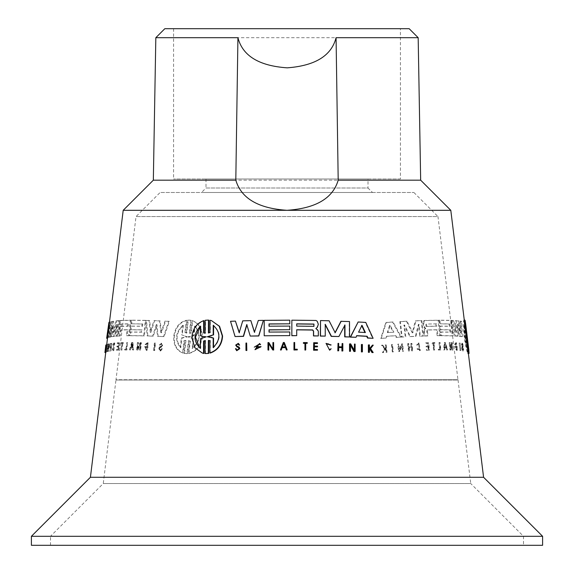 <?xml version="1.0" encoding="UTF-8"?>
<svg xmlns="http://www.w3.org/2000/svg" width="574" height="574" viewBox="0 0 574 574"><rect width="100%" height="100%" fill="white"/><g stroke="black" fill="none" stroke-linecap="round" stroke-linejoin="round"><path stroke-width="0.43" stroke-dasharray="2.87 2.15" d="M155.827 37.697L418.173 37.697M153.337 180.171L420.663 180.171M50.49 545.3L50.49 536.303L523.51 536.303L50.49 536.303L103.255 483.538L470.745 483.538L523.51 536.303L523.51 545.3L50.49 545.3L523.51 545.3M400.401 28.7L173.599 28.7L400.401 28.7L400.401 179.002L173.599 179.002L400.401 179.002M173.599 28.7L173.599 179.002M458.038 380.017L470.745 483.538L103.255 483.538L115.962 380.017L458.038 380.017L115.962 380.017M367.999 179.002L206.001 179.002L367.999 179.002L367.999 187.999L206.001 187.999L201.503 192.498L372.497 192.498L201.503 192.498M206.001 179.002L206.001 187.999L367.999 187.999L372.497 192.498M115.998 380.017L458.002 379.723L115.998 379.723L136.031 216.57L437.969 216.57L458.002 380.017L115.998 380.017L458.002 380.017M413.897 192.498L437.969 216.57L136.031 216.57L160.103 192.498L413.897 192.498L160.103 192.498M123.202 210.306L450.798 210.306M205.435 353.627L205.485 340.712L205.076 340.805M202.794 353.211L195.189 347.736L192.362 337.95C192.857 329.34 196.76 323.614 204.071 320.758M203.605 332.956L205.514 333.315L205.564 320.392L208.828 320.184M208.391 332.999L210.306 332.669L210.342 320.364L211.799 320.694M210.228 353.075L210.271 340.762L209.89 340.676L210.271 340.762M250.415 336.177L246.892 324.927M235.318 336.644L230.805 321.397L235.677 321.21M239.279 332.389L242.946 320.959L251.025 320.73M254.497 332.088L258.444 320.565L263.502 320.471M320.335 320.665L328.895 320.895L335.101 332.547M340.927 321.311L349.207 321.662L349.236 337.082M344.967 324.984L338.653 336.644M325.25 324.791L325.063 336.213M296.715 329.849L296.672 335.747M291.836 320.292L315.879 320.572L317.099 321.426L318.183 324.36L316.719 327.876M315.793 328.271L318.183 331.413L318.183 336.048M269.12 332.081L289.77 332.081L289.77 335.718M264.313 335.89L264.313 320.464L289.77 320.285L289.77 323.93M269.12 326.183L289.77 326.19L289.77 329.82M356.777 335.783L355.686 337.39M357.796 322.093L365.373 322.531L372.691 338.409M280.499 349.997L283.362 342.592L284.281 342.592L287.144 349.982M256.513 347.349L256.513 346.768L261.091 346.682M255.157 349.81L259.692 343.568M259.792 344.665L259.132 344.005M255.365 349.114L260.194 347.17M268.072 350.097L268.072 342.707L268.962 342.7M273.002 349.257L273.002 342.656L273.676 342.649M272.779 350.047L268.654 343.381M350.492 345.333L350.19 351.374M349.537 343.955L350.377 343.998L354.18 350.779L354.18 350.075M354.165 344.178L354.789 344.206L354.811 351.589M337.785 343.482L338.43 343.503L338.438 346.854L341.91 346.868M341.91 343.632L342.549 343.661L342.563 351.044M338.689 347.428L338.438 350.886M326.391 343.977L329.132 349.717L330.947 348.863L329.462 350.327M325.853 343.489L330.947 345.074M370.173 349.057L368.996 350.133L369.01 352.393M368.372 344.981L368.974 345.017L368.996 349.214L369.398 348.698M372.096 345.225L372.835 345.268L370.144 348.683L372.777 352.644M314.38 346.768L314.243 349.552L317.329 349.609L317.329 350.291M313.576 342.829L317.329 342.9L317.329 343.582M314.38 343.41L314.243 346.194L317.329 346.258L317.329 346.933M239.006 345.118L238.009 343.941L236.617 344.752L237.284 346.359L238.217 346.617M236.954 350.836L235.735 348.827L236.344 348.798L237.22 350.255L239.186 348.705L238.813 347.701L237.873 347.213M238.576 347.593L238.124 347.27M237.019 346.94L235.921 345.189L238.576 343.453M303.409 342.678L307.14 342.728L307.14 343.403M305.705 343.274L305.612 350.097M293.953 342.606L294.627 342.606L294.634 349.322L297.239 349.336L297.239 350.018M361.398 344.565L362.015 344.594L362.036 351.977M246.167 350.549L246.174 343.159L246.827 343.137M464.997 326.197L467.702 348.454L464.997 326.197L465.894 326.089L468.119 343.984M466.081 334.864L465.191 334.972L465.959 336.881L466.849 336.766L466.081 334.864L464.962 325.286C464.832 332.31 465.701 339.729 467.566 347.557L466.447 337.986L466.849 336.766L465.959 336.881L465.557 338.093L466.676 347.672C464.818 339.858 463.95 332.432 464.072 325.401L464.962 325.286M466.346 329.541L465.894 326.089M466.956 336.838L466.038 336.945L466.956 336.838M469.058 353.347L467.193 340.396L468.542 352.96C467.329 350.226 466.131 344.558 464.947 335.955C464.179 327.381 464.093 322.15 464.682 320.249L466.318 332.999L464.782 320.077L463.892 320.184L465.428 333.107L463.792 320.364C463.204 322.272 463.297 327.503 464.065 336.063C465.241 344.644 466.44 350.312 467.652 353.075L466.203 340.762L467.832 353.426L466.562 340.712L467.882 349.451M465.019 320.285L466.569 333.2L465.134 320.644M160.863 332.712L164.975 321.103L168.749 321.289L163.525 336.536L157.463 336.256L156.3 324.54L152.655 336.07L147.123 335.876L145.825 320.364L149.01 320.457L150.252 332.289L153.918 320.622L159.579 320.852L160.863 332.712L161.488 332.827L160.218 320.959L154.578 320.73L150.926 332.396L149.706 320.565L146.535 320.471L147.819 335.991L153.323 336.177L156.953 324.647L158.108 336.371L164.142 336.644L169.344 321.397L165.585 321.21L161.488 332.827M110.222 336.773L111.55 324.984L111.6 336.536L113.566 336.285L116.701 324.317L115.417 336.106L116.967 335.991L118.639 320.557L115.926 320.787L112.949 332.726L112.777 321.196L111.069 321.555L109.318 336.974L111.098 336.881L112.425 325.099L112.468 336.644L114.42 336.393L117.548 324.425L116.264 336.213L117.806 336.099L119.478 320.665L116.787 320.895L113.81 332.834L112.949 332.726M127.658 323.844L120.562 324.059L120.318 326.326L127.414 326.111L127.658 323.844L128.454 323.958L120.562 324.059M119.672 321.311L120.196 320.464L130.305 320.184L128.662 335.618L126.402 335.639L127.026 329.741L120.389 329.928L119.421 335.847L117.713 335.941L118.208 331.298L119.37 328.615L118.969 324.253L119.672 321.311L120.504 321.426L119.808 324.36L120.246 328.314L119.048 331.413L118.553 336.048L120.246 335.955L121.222 330.043L127.823 329.849L127.198 335.747L129.451 335.725L131.087 320.292L121.028 320.572L120.504 321.426M130.915 323.815L131.303 320.177L145.33 320.349L143.672 335.783L129.659 335.611L130.047 331.973L141.175 332.081L141.419 329.813L130.291 329.713L130.678 326.082L141.807 326.19L142.051 323.923L130.915 323.815L142.775 324.03L142.531 326.297L131.453 326.19L131.073 329.82L142.144 329.928L141.9 332.188L130.829 332.081L130.442 335.718L144.383 335.89L146.04 320.464L132.085 320.285L131.697 323.93M107.754 332.518L108.493 332.131L108.909 325.307L107.754 332.518L109.383 332.238L109.799 325.415L108.909 325.307M108.924 322.416L109.727 321.985L109.125 337.017L108.242 337.282L108.314 335.654L107.187 336.242L106.642 338.294M130.693 346.961L132.214 346.969L131.862 343.108L130.693 346.961L131.46 347.069L132.623 343.223L132.981 347.076L132.214 346.969M129.451 349.867L131.69 342.484L132.163 342.484L132.881 349.882L132.494 349.882L132.271 347.55L130.52 347.543L129.451 349.867L130.592 349.982L131.288 347.65L133.032 347.657L133.254 349.989L133.642 349.997L132.931 342.592L132.458 342.592L130.226 349.982M145.043 344.536L147.425 343.345L146.42 349.652L144.935 347.17L147.375 347.241L147.439 346.66L144.519 346.574L146.327 350.334L147.54 342.664L145.043 344.536L146.248 344.665L148.114 343.453L147.116 349.76L145.631 347.277L144.935 347.17M137.1 349.15L140.149 342.592L140.673 342.599L139.884 349.989L139.482 349.982L140.192 343.381L137.143 349.939L136.634 349.932L137.423 342.542L137.803 342.549L137.1 349.15L137.839 349.257L138.542 342.656L138.162 342.649L137.373 350.04L137.882 350.047L140.917 343.489L140.207 350.09L140.601 350.097L141.398 342.707L140.874 342.7L137.839 349.257M106.929 350.671L108.479 343.848L107.647 351.231L108.278 344.665L106.735 351.482L107.589 344.099L106.929 350.671L107.812 350.779L108.572 344.178L107.625 351.589L109.16 344.773L108.522 351.345L109.361 343.955L107.812 350.779M109.612 347.557L109.921 343.553L109.691 346.875L110.517 346.746L111.055 343.367L110.23 350.757L110.445 347.428L109.612 347.557L111.313 347.535L111.098 350.865L111.916 343.482L111.385 346.854L110.56 346.99L110.789 343.661L110.488 347.665M112.504 348.734L113.028 349.932L113.846 343.596L112.691 344.967L113.932 342.915L112.949 350.614L112.274 348.755L113.365 348.841L113.803 350.728L114.786 343.022L113.552 345.074L114.7 343.711L113.882 350.04L113.365 348.841M105.838 345.11L105.508 349.1L106.011 344.909M106.047 344.866L104.913 352.536M117.196 343.467L117.275 342.793L118.646 342.721L117.849 350.111L116.472 350.183L116.551 349.501L117.67 349.444L117.957 346.768L116.838 346.825L116.909 346.144L118.036 346.086L118.323 343.41L117.196 343.467L119.155 343.517L118.868 346.194L117.749 346.258L117.677 346.933L118.789 346.875L118.502 349.552L117.383 349.609L117.311 350.291L118.682 350.219L119.471 342.829L118.108 342.9L118.036 343.582M159.393 347.141L158.826 348.576L159.959 350.872L161.861 348.712L160.074 350.248L159.285 348.59L162.119 345.082L161.064 343.195L159.357 344.988L160.964 343.826L161.66 345.096L160.964 346.251L159.393 347.141L160.017 347.248L159.457 348.683L160.584 350.979L162.478 348.827L160.698 350.355L159.909 348.705L162.736 345.189L161.689 343.302L159.988 345.103L161.588 343.934L162.277 345.211L161.581 346.359L160.017 347.248M121.15 342.613L122.7 342.57L122.628 343.245L121.982 343.266L120.992 349.989L121.71 343.274L121.078 343.295L121.15 342.613L122.52 343.381L121.803 350.097L122.8 343.374L123.439 343.36L123.51 342.678L121.975 342.728M125.893 349.214L126.926 342.499L126.137 349.889L124.623 349.903L124.694 349.229L125.893 349.214L126.689 349.322L125.491 349.336L125.419 350.018L126.926 349.997L127.399 342.606L126.689 349.322M106.692 344.45L105.831 351.833L106.628 344.486M153.574 350.42L154.377 343.03L154.844 343.051L154.033 350.434L153.574 350.42L154.686 350.549L155.497 343.159L155.037 343.137L154.234 350.527M460.958 332.712L460.606 321.103L461.733 321.289L462.407 336.536L460.219 336.256L457.93 324.54L458.109 336.07L455.225 335.876L451.788 320.364L453.69 320.457L456.316 332.289L456.237 320.622L458.698 320.852L460.958 332.712L460.09 332.827L457.837 320.959L455.39 320.73L455.476 332.396L452.85 320.565L450.963 320.471L454.386 335.991L457.263 336.177L457.076 324.647L459.358 336.371L461.539 336.644L460.857 321.397L459.738 321.21L460.09 332.827M405.804 336.773L404.491 324.984L410.489 336.536L415.985 336.285L419.056 324.317L420.333 336.106L423.526 335.991L421.861 320.557L415.963 320.787L412.864 332.726L407.031 321.196L400.408 321.555L402.137 336.974L405.215 336.881L403.902 325.099L409.879 336.644L415.346 336.393L418.396 324.425L419.673 336.213L422.851 336.099L421.187 320.665L415.318 320.895L412.24 332.834L412.864 332.726M436.627 323.844L426.489 324.059L426.733 326.326L436.864 326.111L436.627 323.844L426.489 324.059M424.078 321.311L424.782 320.464L438.837 320.184L440.48 335.618L437.883 335.639L437.252 329.741L427.903 329.928L427.472 331.205L427.974 335.847L424.947 335.941L424.451 331.298L425.75 328.615L424.631 327.252L423.684 324.253L424.078 321.311L423.397 321.426L423.002 324.36L423.942 327.359L425.018 328.314L423.763 331.413L424.265 336.048L427.278 335.955L426.769 331.263L427.2 330.043L436.505 329.849L437.13 335.747L439.72 335.725L438.077 320.292L424.093 320.572L423.397 321.426M440.301 323.815L439.914 320.177L451.473 320.349L453.13 335.783L441.557 335.611L441.169 331.973L450.791 332.081L450.554 329.813L440.925 329.713L440.538 326.082L450.167 326.19L449.923 323.923L440.301 323.815L449.105 324.03L449.349 326.297L439.77 326.19L440.158 329.82L449.736 329.928L449.98 332.188L440.401 332.081L440.789 335.718L452.305 335.89L450.647 320.464L439.146 320.285L439.533 323.93M387.859 332.518L393.9 332.131L390.098 325.307L387.859 332.518L387.357 332.626L393.369 332.238L389.581 325.415L390.098 325.307M381.244 338.294L386.309 322.416L393.118 321.985L401.283 337.017L396.734 337.282L395.845 335.654L386.689 336.242L386.144 337.957L380.777 338.409L385.656 338.064L386.194 336.35L395.299 335.768L396.189 337.39L400.717 337.132L392.587 322.093L385.814 322.531L380.777 338.409M445.022 346.961L446.457 346.969L445.338 343.108L445.022 346.961L444.247 347.069L444.556 343.223L445.675 347.076L446.457 346.969M444.412 349.867L445.044 342.484L445.489 342.484L447.648 349.882L446.622 347.55L444.972 347.543L444.778 349.867L443.637 349.982L444.197 347.65L445.84 347.657L446.859 349.997L444.707 342.592L444.262 342.592L443.637 349.982M455.491 344.536L456.488 343.331L457.306 349.659L455.871 347.17L457.263 347.241L457.205 346.66L455.526 346.574L457.399 350.348L456.395 342.649L455.491 344.536L454.658 344.651L455.656 343.446L456.466 349.767L455.039 347.277L455.871 347.17M450.963 349.15L451.982 342.592L452.348 342.599L453.144 349.989L452.154 343.381L451.142 349.939L450.755 349.932L449.966 342.542L450.963 349.15L450.159 349.257L449.162 342.649L449.951 350.04L450.339 350.047L451.343 343.489L452.326 350.097L451.537 342.707L451.164 342.7L450.159 349.257M399.561 350.671L401.979 343.891L402.668 343.848L403.493 351.231L402.977 351.259L402.238 344.665L399.82 351.439L399.117 351.482L398.284 344.099L398.815 344.07L399.561 350.671L399.009 350.779L398.263 344.178L397.739 344.206L398.571 351.589L399.267 351.553L401.671 344.773L402.41 351.374L402.926 351.345L402.094 343.955L401.413 343.998L399.009 350.779M409.205 347.557L409.578 350.908L409.075 350.936L408.257 343.553L408.76 343.525L409.126 346.875L411.795 346.746L411.422 343.396L411.91 343.367L412.728 350.757L412.24 350.779L411.867 347.428L408.602 347.665L411.249 347.535L411.623 350.886L412.11 350.865L411.293 343.482L410.805 343.503L411.178 346.854L408.53 346.99L408.157 343.632L407.655 343.661L408.473 351.044L408.975 351.023L408.602 347.665M418.13 348.734L420.161 349.91L419.128 343.611L417.147 344.967L419.006 342.936L420.283 350.592L417.563 348.755L418.13 348.734L416.918 348.863L419.63 350.707L418.353 343.044L416.502 345.074L418.475 343.726L419.508 350.018L417.485 348.841M386.094 349.1L385.606 344.909L386.173 344.866L387.027 352.249L386.46 352.285L386.202 350.025L385.362 349.057L383.59 352.486L382.887 352.536L384.939 348.576L381.94 345.161L382.643 345.11L386.094 349.1L385.606 349.214L382.176 345.225L381.466 345.268L384.458 348.683L382.42 352.644L383.116 352.594L384.874 349.171L385.714 350.133L385.972 352.393L386.532 352.357L385.685 344.981L385.125 345.017L385.606 349.214M426.324 343.467L426.252 342.793L428.649 342.721L429.445 350.111L427.049 350.183L426.977 349.501L428.95 349.444L428.663 346.768L426.69 346.825L426.611 346.144L428.591 346.086L428.304 343.41L426.324 343.467L427.601 343.517L427.895 346.194L425.922 346.258L426.001 346.933L427.967 346.875L428.254 349.552L426.288 349.609L426.36 350.291L428.742 350.219L427.953 342.829L425.564 342.9L425.635 343.582M462.587 347.141L463.419 350.886L463.663 348.712L463.34 350.255L462.479 350.362L462.637 348.798C462.63 350.822 462.386 350.786 461.905 348.705L462.343 345.189L461.639 343.288L461.553 345.118C461.596 343.546 461.805 343.575 462.192 345.211L461.74 348.683L462.558 350.994L462.637 348.798L463.505 348.691C463.491 350.714 463.247 350.678 462.766 348.59L463.211 345.082L462.508 343.18L462.422 345.01C462.457 343.431 462.673 343.46 463.06 345.096L462.587 347.141L461.726 347.248M462.422 345.01C462.457 343.431 462.673 343.46 463.06 345.096L462.192 345.211C461.805 343.575 461.596 343.546 461.553 345.118L462.422 345.01M432.602 342.613L434.805 342.57L434.877 343.245L433.98 343.266L434.697 349.975L434.303 349.989L433.585 343.274L431.885 342.728L431.957 343.403L432.861 343.381L433.578 350.097L433.973 350.09L433.255 343.374L434.152 343.36L434.073 342.678L431.885 342.728M440.437 349.214L439.72 342.499L440.086 342.499L440.868 349.889L439.088 349.903L439.017 349.229L440.437 349.214L438.263 349.336L438.342 350.018L440.115 349.997L438.966 342.606L439.684 349.322M392.831 351.869L391.992 344.486L392.537 344.45L393.377 351.833L392.315 351.977L392.86 351.941L392.02 344.565L391.468 344.594L392.315 351.977M460.793 350.42L460.19 343.051L460.994 350.434L460.14 350.549L459.135 343.137L459.946 350.527M542.602 545.3L31.398 545.3M542.602 536.303L31.398 536.303M285.285 346.961L282.329 346.969M358.607 332.131L361.993 325.307M365.387 332.518L358.248 332.238M296.715 326.111L296.672 323.958M313.813 326.434L296.672 326.219M164.824 28.7L409.176 28.7M120.318 326.326L121.15 326.434L121.394 324.174M127.414 326.111L128.21 326.219L128.454 323.958M121.15 326.434L128.21 326.219M108.493 332.131L109.383 332.238M109.799 325.415L108.651 332.626M131.862 343.108L132.623 343.223M132.981 347.076L131.46 347.069M426.733 326.326L426.037 326.434L425.793 324.174M436.864 326.111L436.118 326.219L435.874 323.958M426.037 326.434L436.118 326.219M393.9 332.131L393.369 332.238M389.581 325.415L387.357 332.626M445.338 343.108L444.556 343.223M445.675 347.076L444.247 347.069M483.581 477.281L90.419 477.281M459.989 343.03L459.135 343.137M460.19 343.051L459.336 343.159M460.14 350.549L460.994 350.434M391.992 344.486L391.468 344.594M392.537 344.45L392.02 344.565M392.86 351.941L393.377 351.833M439.017 349.229L438.263 349.336M439.72 342.499L438.966 342.606M440.086 342.499L439.325 342.606M440.115 349.997L440.868 349.889M439.088 349.903L438.342 350.018M434.303 349.989L433.578 350.097M433.585 343.274L432.861 343.381M432.674 343.295L431.957 343.403M434.805 342.57L434.073 342.678M434.877 343.245L434.152 343.36M433.255 343.374L433.98 343.266M434.697 349.975L433.973 350.09M461.388 345.103L462.257 344.988M462.343 345.189L463.211 345.082M462.264 346.94L463.132 346.832M462.077 347.213L462.945 347.105M461.998 347.32L462.866 347.205M461.891 347.701L462.752 347.593M461.905 348.705L462.766 348.59M462.788 348.827L463.663 348.712M461.74 348.683L462.601 348.576M461.876 346.732L462.737 346.617M462.838 346.481L461.97 346.596M462.135 346.359L463.003 346.251M426.977 349.501L426.288 349.609M428.95 349.444L428.254 349.552M428.663 346.768L427.967 346.875M426.69 346.825L426.001 346.933M426.611 346.144L425.922 346.258M428.591 346.086L427.895 346.194M428.304 343.41L427.601 343.517M426.252 342.793L425.564 342.9M428.649 342.721L427.953 342.829M428.742 350.219L429.445 350.111M427.049 350.183L426.36 350.291M386.202 350.025L385.714 350.133M385.362 349.057L384.874 349.171M383.59 352.486L383.116 352.594M382.887 352.536L382.42 352.644M384.939 348.576L384.458 348.683M381.94 345.161L381.466 345.268M382.643 345.11L382.176 345.225M385.606 344.909L385.125 345.017M386.173 344.866L385.685 344.981M386.532 352.357L387.027 352.249M386.46 352.285L385.972 352.393M417.714 344.938L417.068 345.053M417.147 344.967L416.502 345.074M416.918 348.863L417.563 348.755M409.126 346.875L408.53 346.99M411.795 346.746L411.178 346.854M411.422 343.396L410.805 343.503M411.91 343.367L411.293 343.482M412.728 350.757L412.11 350.865M412.24 350.779L411.623 350.886M411.867 347.428L411.249 347.535M409.578 350.908L408.975 351.023M409.075 350.936L408.473 351.044M407.655 343.661L408.257 343.553M408.76 343.525L408.157 343.632M402.238 344.665L401.671 344.773M399.82 351.439L399.267 351.553M399.117 351.482L398.571 351.589M398.284 344.099L397.739 344.206M398.815 344.07L398.263 344.178M401.979 343.891L401.413 343.998M402.668 343.848L402.094 343.955M402.926 351.345L403.493 351.231M402.977 351.259L402.41 351.374M452.154 343.381L451.343 343.489M451.142 349.939L450.339 350.047M450.755 349.932L449.951 350.04M449.966 342.542L449.162 342.649M450.26 342.549L449.456 342.656M451.982 342.592L451.164 342.7M452.348 342.599L451.537 342.707M452.326 350.097L453.144 349.989M452.864 349.982L452.047 350.09M454.96 344.665L455.792 344.551M457.205 346.66L454.694 346.682L456.567 350.456L455.562 342.757L454.658 344.651M454.694 346.682L455.526 346.574M455.039 347.277L456.43 347.349L456.366 346.768M456.43 347.349L457.263 347.241M444.972 347.543L444.197 347.65M446.622 347.55L445.84 347.657M444.778 349.867L444.003 349.982M445.044 342.484L444.262 342.592M445.489 342.484L444.707 342.592M446.859 349.997L447.648 349.882M447.297 349.882L446.507 349.989M395.845 335.654L395.299 335.768M386.689 336.242L386.194 336.35M386.144 337.957L385.656 338.064M386.309 322.416L385.814 322.531M393.118 321.985L392.587 322.093M400.717 337.132L401.283 337.017M396.734 337.282L396.189 337.39M441.169 331.973L440.401 332.081M450.791 332.081L449.98 332.188M450.554 329.813L449.736 329.928M440.925 329.713L440.158 329.82M440.538 326.082L439.77 326.19M450.167 326.19L449.349 326.297M449.923 323.923L449.105 324.03M439.914 320.177L439.146 320.285M451.473 320.349L450.647 320.464M452.305 335.89L453.13 335.783M441.557 335.611L440.789 335.718M437.252 329.741L436.505 329.849M427.903 329.928L427.2 330.043M427.472 331.205L426.776 331.32M427.974 335.847L427.278 335.955M424.947 335.941L424.265 336.048M424.451 331.298L423.763 331.413M424.796 329.799L424.114 329.906M425.75 328.615L425.061 328.723M425.707 328.206L425.018 328.314M424.631 327.252L423.942 327.359M423.684 324.253L423.002 324.36M424.782 320.464L424.093 320.572M438.837 320.184L438.077 320.292M439.72 335.725L440.48 335.618M437.883 335.639L437.13 335.747M415.318 320.895L415.963 320.787M421.187 320.665L421.861 320.557M422.851 336.099L423.526 335.991M419.673 336.213L420.333 336.106M418.396 324.425L419.056 324.317M415.346 336.393L415.985 336.285M409.879 336.644L410.489 336.536M403.902 325.099L404.491 324.984M400.408 321.555L399.841 321.662L401.57 337.082L405.215 336.881M401.57 337.082L402.137 336.974M412.24 332.834L406.428 321.311L399.841 321.662M406.428 321.311L407.031 321.196M457.93 324.54L457.076 324.647M458.109 336.07L457.263 336.177M455.225 335.876L454.386 335.991M451.788 320.364L450.963 320.471M453.69 320.457L452.85 320.565M456.316 332.289L455.476 332.396M456.237 320.622L455.39 320.73M458.698 320.852L457.837 320.959M460.606 321.103L459.738 321.21M461.733 321.289L460.857 321.397M461.539 336.644L462.407 336.536M460.219 336.256L459.358 336.371M154.377 343.03L155.037 343.137M154.844 343.051L155.497 343.159M154.686 350.549L154.033 350.434M107.582 344.565L106.649 351.977L107.582 344.565L106.728 344.457M106.721 344.5L107.517 344.594M106.721 351.941L105.831 351.833M105.76 351.869L106.649 351.977M124.694 349.229L125.491 349.336M126.61 342.499L127.399 342.606M126.926 342.499L127.715 342.606M126.926 349.997L126.137 349.889M124.623 349.903L125.419 350.018M120.992 349.989L121.803 350.097M121.71 343.274L122.52 343.381M121.078 343.295L121.896 343.403M122.7 342.57L123.51 342.678M122.628 343.245L123.439 343.36M122.8 343.374L121.982 343.266M121.272 349.975L122.083 350.09M160.44 345.118L159.809 345.01M159.988 345.103L159.357 344.988M162.736 345.189L162.119 345.082M161.717 346.94L161.093 346.832M161.05 347.213L160.426 347.105M160.777 347.32L160.153 347.205M160.297 347.701L159.665 347.593M159.909 348.705L159.285 348.59M162.012 348.798L161.394 348.691M162.478 348.827L161.861 348.712M159.457 348.683L158.826 348.576M160.67 346.732L160.046 346.617M160.383 346.481L161.007 346.596M161.581 346.359L160.964 346.251M116.551 349.501L117.383 349.609M117.67 349.444L118.502 349.552M117.957 346.768L118.789 346.875M116.838 346.825L117.677 346.933M116.909 346.144L117.749 346.258M118.036 346.086L118.868 346.194M118.323 343.41L119.155 343.517M117.275 342.793L118.108 342.9M118.646 342.721L119.471 342.829M118.682 350.219L117.849 350.111M116.472 350.183L117.311 350.291M106.362 349.171L106.943 344.981L105.846 352.594L106.362 349.171L105.465 349.057M105.394 350.025L106.29 350.133M104.949 352.486L105.846 352.594M105.508 349.1L106.398 349.214M106.061 352.357L105.171 352.249M105.128 352.285L106.018 352.393M112.92 344.938L113.781 345.053M112.691 344.967L113.552 345.074M113.135 348.863L112.274 348.755M109.691 346.875L110.56 346.99M110.517 346.746L111.385 346.854M110.89 343.396L111.758 343.503M111.055 343.367L111.916 343.482M110.23 350.757L111.098 350.865M110.072 350.779L110.94 350.886M110.445 347.428L111.313 347.535M109.239 350.908L110.108 351.023M109.089 350.936L109.964 351.044M110.789 343.661L109.921 343.553M110.065 343.525L110.94 343.632M108.278 344.665L109.16 344.773M106.872 351.439L107.754 351.553M106.735 351.482L107.625 351.589M107.589 344.099L108.472 344.206M107.682 344.07L108.572 344.178M108.328 343.891L109.211 343.998M108.479 343.848L109.361 343.955M108.522 351.345L107.647 351.231M107.525 351.259L108.407 351.374M140.192 343.381L140.917 343.489M137.143 349.939L137.882 350.047M136.634 349.932L137.373 350.04M137.423 342.542L138.162 342.649M137.803 342.549L138.542 342.656M140.149 342.592L140.874 342.7M140.673 342.599L141.398 342.707M140.601 350.097L139.884 349.989M139.482 349.982L140.207 350.09M146.248 344.665L145.552 344.551M147.439 346.66L145.222 346.682L147.016 350.441L148.221 342.778L145.739 344.651M145.222 346.682L144.519 346.574M145.631 347.277L148.063 347.349L148.121 346.768M148.063 347.349L147.375 347.241M130.52 347.543L131.288 347.65M132.271 347.55L133.032 347.657M129.817 349.867L130.592 349.982M131.69 342.484L132.458 342.592M132.163 342.484L132.931 342.592M133.642 349.997L132.881 349.882M132.494 349.882L133.254 349.989M108.077 336.35L109.203 335.768L109.125 337.39L110.007 337.132L110.617 322.093L109.813 322.531L107.819 338.064L108.077 336.35L107.187 336.242M108.314 335.654L109.203 335.768M106.929 337.957L107.819 338.064M109.426 322.48L109.813 322.531M109.727 321.985L110.617 322.093M110.007 337.132L109.125 337.017M108.242 337.282L109.125 337.39M130.047 331.973L130.829 332.081M141.175 332.081L141.9 332.188M141.419 329.813L142.144 329.928M130.291 329.713L131.073 329.82M130.678 326.082L131.453 326.19M141.807 326.19L142.531 326.297M142.051 323.923L142.775 324.03M131.303 320.177L132.085 320.285M145.33 320.349L146.04 320.464M144.383 335.89L143.672 335.783M129.659 335.611L130.442 335.718M127.026 329.741L127.823 329.849M120.389 329.928L121.222 330.043M119.916 331.205L120.748 331.32M119.421 335.847L120.246 335.955M117.713 335.941L118.553 336.048M118.208 331.298L119.048 331.413M118.646 329.799L119.485 329.906M119.37 328.615L120.203 328.723M119.414 328.206L120.246 328.314M118.983 327.252L119.815 327.359M118.969 324.253L119.808 324.36M120.196 320.464L121.028 320.572M130.305 320.184L131.087 320.292M129.451 335.725L128.662 335.618M126.402 335.639L127.198 335.747M116.787 320.895L115.926 320.787M119.478 320.665L118.639 320.557M117.806 336.099L116.967 335.991M116.264 336.213L115.417 336.106M117.548 324.425L116.701 324.317M114.42 336.393L113.566 336.285M112.468 336.644L111.6 336.536M112.425 325.099L111.55 324.984M111.069 321.555L111.952 321.662L110.201 337.082L111.098 336.881M110.201 337.082L109.318 336.974M113.81 332.834L113.645 321.311L111.952 321.662M113.645 321.311L112.777 321.196M156.3 324.54L156.953 324.647M152.655 336.07L153.323 336.177M147.123 335.876L147.819 335.991M145.825 320.364L146.535 320.471M149.01 320.457L149.706 320.565M150.252 332.289L150.926 332.396M153.918 320.622L154.578 320.73M159.579 320.852L160.218 320.959M164.975 321.103L165.585 321.21M168.749 321.289L169.344 321.397M164.142 336.644L163.525 336.536M157.463 336.256L158.108 336.371M365.767 322.416L365.373 322.531M369.405 350.025L368.996 350.133M370.56 348.576L370.144 348.683M373.258 345.161L372.835 345.268M369.398 349.1L368.996 349.214M369.383 344.909L368.974 345.017M362.388 344.486L362.015 344.594M200.333 348.346L200.764 348.454L200.807 338.89L206.245 336.83M202.945 336.515L200.821 335.754L200.871 326.197L200.441 326.089M195.131 326.197C201.244 334.133 200.376 341.552 192.541 348.454L193.653 338.89L188.322 336.945L194.019 335.754L195.131 326.197L194.665 326.089L193.553 335.647L187.827 336.83L193.653 338.89M189.843 341.042L188.473 340.597L186.973 353.519L185.459 353.519L183.96 353.319L185.438 340.396L184.017 340.655L182.611 352.96C176.161 350.226 173.219 344.558 173.786 335.955C175.142 327.381 179.332 322.15 186.356 320.249L184.943 332.561L186.292 332.999L187.777 320.077L189.305 320.077L190.826 320.285L189.327 333.2L191.264 333.063L189.815 333.315L191.307 320.392L189.8 320.192L188.272 320.184L186.787 333.107L185.452 332.669L186.859 320.364C179.856 322.272 175.687 327.503 174.345 336.063C173.771 344.644 176.692 350.312 183.12 353.075L184.527 340.762L185.94 340.504L184.462 353.426L185.954 353.627L187.461 353.627L188.961 340.712L190.324 341.15L188.896 353.462L188.416 353.347L189.843 341.042L190.324 341.15M189.327 333.2L189.815 333.315M190.826 320.285L191.307 320.392M187.777 320.077L188.272 320.184M186.292 332.999L186.787 333.107M184.943 332.561L185.452 332.669M186.356 320.249L186.859 320.364M182.611 352.96L183.12 353.075M184.017 340.655L184.527 340.762M185.438 340.396L185.94 340.504M183.96 353.319L184.462 353.426M186.973 353.519L187.461 353.627M188.473 340.597L188.961 340.712M188.896 353.462C196.222 351.625 200.678 346.459 202.256 337.95C202.708 329.34 199.522 323.614 192.692 320.758L191.264 333.063M190.783 332.956L192.211 320.644C199.07 323.478 202.278 329.211 201.833 337.842C200.24 346.359 195.763 351.525 188.416 353.347M192.211 320.644L192.692 320.758M194.019 335.754L193.553 335.647M192.541 348.454L192.075 348.346C199.946 341.437 200.814 334.018 194.665 326.089M193.187 338.782L192.075 348.346M188.322 336.945L187.827 336.83M182.812 325.286C175.436 332.31 174.589 339.729 180.272 347.557L180.796 347.672C175.142 339.858 175.981 332.432 183.328 325.401L182.812 325.286L181.714 334.864L187.368 336.881L181.886 338.093L180.796 347.672M183.328 325.401L182.238 334.972M180.272 347.557L181.362 337.986L181.886 338.093M181.362 337.986L186.873 336.766L181.714 334.864M186.873 336.766L187.368 336.881M205.105 333.2L205.514 333.315M205.155 320.285L205.564 320.392M209.919 332.561L210.306 332.669M209.962 320.249L210.342 320.364M205.076 340.597L205.485 340.712M200.821 335.754L200.398 335.647M200.383 338.782L200.807 338.89M213.162 347.557L213.528 347.672C221.04 339.858 221.069 332.432 213.6 325.401L213.227 325.286M211.756 337.426L207.279 336.766M464.796 324.274L465.672 333.315L463.892 320.184L464.287 320.156M467.989 353.627L468.391 353.591M465.457 329.648L467.229 344.091M466.569 333.2L465.672 333.315M466.612 332.956L465.722 333.063M466.318 332.999L465.428 333.107M466.138 332.561L465.249 332.669M464.682 320.249L463.792 320.364M468.542 352.96L467.652 353.075M467.093 340.655L466.203 340.762M467.193 340.396L466.303 340.504M468.721 353.319L467.832 353.426M467.451 340.597L466.562 340.712M467.588 341.042L466.691 341.15M466.16 335.754L467.057 335.647M467.702 348.454L468.592 348.346M467.437 338.782L466.54 338.89M467.566 347.557L466.676 347.672M464.072 325.401L465.191 334.972M466.447 337.986L465.557 338.093M427.472 331.148L426.769 331.263M162.277 345.211L161.66 345.096M119.923 331.148L120.755 331.263M189.305 320.077L189.8 320.192M173.786 335.955L174.345 336.063M201.833 337.842L202.256 337.95M206.791 320.077L207.192 320.192M191.888 337.842L192.362 337.95M464.947 335.955L464.065 336.063M462.594 343.812L461.726 343.926M462.508 343.18L461.639 343.288M463.419 350.886L462.558 350.994M419.63 350.707L420.283 350.592M418.353 343.044L419.006 342.936M418.475 343.726L419.128 343.611M419.508 350.025L420.161 349.91M456.488 343.331L455.656 343.439M457.306 349.659L456.466 349.774M457.399 350.348L456.567 350.456M456.395 342.649L455.562 342.757M160.964 343.826L161.588 343.934M161.064 343.195L161.689 343.302M160.074 350.248L160.698 350.355M159.959 350.872L160.584 350.979M113.803 350.728L112.949 350.614M114.786 343.022L113.932 342.915M114.7 343.704L113.846 343.596M113.882 350.04L113.028 349.932M147.425 343.345L148.114 343.453M146.42 349.652L147.116 349.76M146.327 350.334L147.016 350.441M147.54 342.664L148.228 342.771M189.614 337.16L189.14 337.053M185.696 336.572L186.206 336.687M463.943 320.163L464.832 320.055M468.061 353.649L468.951 353.541"/><path stroke-width="0.86" d="M155.827 37.697L164.824 28.7L409.176 28.7L418.173 37.697L336.07 37.697C331.507 55.7 315.219 65.745 287.222 67.84C259.017 65.902 242.587 55.857 237.93 37.697L155.827 37.697L153.337 180.171L123.202 210.306L90.419 477.281L483.581 477.281L542.602 536.303L542.602 545.3L31.398 545.3L31.398 536.303L542.602 536.303M237.93 37.697L235.806 180.171L153.337 180.171M418.173 37.697L420.663 180.171L450.798 210.306L483.581 477.281M90.419 477.281L31.398 536.303M450.798 210.306L123.202 210.306M420.663 180.171L338.194 180.171C332.906 198.31 315.844 208.355 287 210.306C258.257 208.419 241.195 198.374 235.806 180.171M205.485 340.712L203.985 341.15L203.935 353.462L202.364 353.096L203.526 353.347L203.569 341.042L203.985 341.15M203.569 341.042L205.076 340.597L205.033 353.519L206.662 353.519L208.319 353.319L208.369 340.396L209.89 340.655L209.847 352.96C217.51 350.226 221.65 344.558 222.267 335.955L219.239 326.226L211.44 320.593L209.962 320.249L209.919 332.561L208.391 332.999L208.441 320.077L205.155 320.285L205.105 333.2L203.605 332.956L203.655 320.644L204.071 320.758L204.021 332.281M208.441 320.077L208.828 320.184L208.785 332.21M211.44 320.593L219.577 326.333L222.59 336.063C221.987 344.644 217.869 350.312 210.228 353.075L209.847 352.96M210.271 340.762L208.757 340.504L208.699 353.426L205.033 353.519M246.971 324.647L243.534 336.371L235.06 336.536L243.319 336.256L246.77 324.54L250.235 336.07L258.652 335.876L263.38 320.364L258.3 320.457L254.433 332.289L250.845 320.622L242.723 320.852L239.179 332.712L235.419 321.103L230.518 321.289L235.06 336.536M235.419 321.103L239.415 332.827M250.845 320.622L254.598 332.396M263.38 320.364L258.795 335.991L250.235 336.07M334.951 332.834L340.927 321.311L349.516 321.555L349.544 336.974L344.981 336.773L344.967 324.984L338.911 336.536L331.449 336.285L325.25 324.317L325.25 336.106L320.507 335.991L320.507 320.557L329.103 320.787L335.187 332.726L341.2 321.196M349.544 336.974L344.694 336.881L344.673 325.099M338.911 336.536L331.227 336.393L325.056 324.425M325.25 336.106L320.342 336.099L320.507 320.557M296.715 335.639L291.836 335.725L291.857 320.184L291.857 335.618L296.715 335.639L296.715 329.741L312.708 329.928L313.605 331.148L313.605 335.847L318.34 335.941L318.34 331.298L317.551 329.799L315.879 328.615L317.386 327.252L318.34 324.253L317.25 321.311L316.023 320.464L291.857 320.184M316.87 327.761L316.245 328.149M318.34 335.941L313.476 335.955L313.476 331.263L312.579 330.043L296.672 329.849M289.784 335.611L264.198 335.783L289.784 335.611L289.784 331.973L269.027 332.081L269.027 329.813L289.784 329.713L289.784 326.082L269.027 326.19L269.027 323.923L289.784 323.815L289.784 320.177L264.198 320.349L264.198 335.783M289.784 323.815L269.12 324.03L269.12 326.297M289.784 329.713L269.12 329.928L269.12 332.188M356.031 337.282L350.276 337.132L358.154 321.985L350.592 337.017L356.031 337.282L356.841 335.654L367.13 336.242L367.927 337.957L373.114 338.294L365.767 322.416L358.154 321.985M373.114 338.294L367.525 338.064L366.729 336.35L356.497 335.768M287.144 349.867L286.404 349.982L285.515 347.65L282.128 347.657L281.238 349.989L280.499 349.997L281.21 349.882L282.107 347.55L285.508 347.543L286.404 349.867L287.144 349.867L284.266 342.484L283.348 342.484L280.471 349.882M260.323 347.277L256.363 347.241L260.194 347.17L255.365 349.114L259.132 344.005L260.474 344.536L259.563 343.467L260.603 344.651L259.663 344.551M256.363 347.241L256.363 346.66L261.091 346.682L254.992 349.695L259.563 343.467M259.218 344.077L254.275 347.155M268.74 343.489L268.74 350.09L267.979 349.989L268.654 349.982L268.654 343.381L272.715 349.939L273.611 349.932L273.611 342.542L272.93 342.549L272.93 349.15L268.869 342.592L267.979 342.599L267.979 349.989M268.869 342.592L273.002 349.257M273.611 342.542L273.676 350.04L272.715 349.939M350.499 351.259L349.552 351.345L349.537 343.955L349.86 351.231L350.499 351.259L350.484 344.665L354.309 351.439L355.141 351.482L355.127 344.099L354.495 344.07L354.51 350.671L350.692 343.891L349.853 343.848M354.18 350.779L354.495 344.07M355.141 351.482L353.979 351.553L350.176 344.773M341.91 346.99L342.183 343.525L342.183 346.875L338.689 346.746L338.689 343.396L338.036 343.367L338.043 350.757L338.696 350.779L338.689 347.428L342.183 347.557L342.19 350.908L342.836 350.936L342.829 343.553L342.183 343.525M342.836 350.936L341.917 351.023L341.91 347.665L338.438 347.535M338.696 350.779L337.792 350.865L338.036 343.367M331.162 344.967L326.039 343.381L329.677 350.212L331.162 348.755L329.34 349.609L326.391 343.977L331.162 344.967L330.15 345.053L328.07 343.74M329.677 350.212L326.039 343.381M369.412 352.285L368.408 352.357L368.372 344.981L368.781 344.866L368.802 352.249L369.412 352.285L369.405 350.025L370.173 349.057L372.461 352.486L373.193 352.536L370.56 348.576L373.258 345.161L372.519 345.11L369.398 349.1L369.383 344.909L368.781 344.866M368.996 349.214L372.519 345.11M373.193 352.536L372.038 352.594L370.23 349.867M317.479 350.183L313.576 350.219L313.705 342.721L313.705 350.111L317.479 350.183L317.479 349.501L314.38 349.444L314.38 346.768L317.479 346.825L317.479 346.144L314.38 346.086L314.38 343.41L317.479 343.467L317.472 342.793L313.705 342.721M317.479 343.467L314.243 343.517M317.479 346.825L314.243 346.875M236.703 350.728L239.803 348.683L239.258 347.248L238.217 346.617L239.021 347.141L239.573 348.576L236.703 350.728L235.476 348.712L236.093 348.691L236.976 350.147L238.949 348.59L238.576 347.593L236.904 346.89M238.217 347.32L236.962 346.918M237.019 346.94L235.67 345.082L238.339 343.345L239.623 345.103L238.77 345.01L238.081 343.926L236.28 345.096L237.033 346.251L238.217 346.617M305.705 349.989L304.945 350.09L304.945 343.374L303.409 343.36L303.409 342.678L303.495 343.245L305.031 343.266L305.031 349.975L305.705 349.989L305.705 343.274L307.241 343.295L307.241 342.613L303.495 342.57M307.241 343.295L305.612 343.381M297.289 349.903L293.96 349.997L293.988 342.499L293.988 349.889L297.289 349.903L297.289 349.229L294.67 349.214L294.67 342.499L293.988 342.499M362.409 351.869L361.419 351.941L361.398 344.565L361.771 344.45L361.785 351.833L362.409 351.869L362.388 344.486L361.771 344.45M246.633 343.03L246.827 350.527L245.966 350.434L246.626 350.42L246.633 343.03L245.966 343.051L245.966 350.434M464.359 320.744L465.134 320.644L465.686 324.167L468.779 349.344L469.058 353.347L468.377 353.433M468.391 353.591L468.879 353.519M464.287 320.156L465.019 320.285L464.316 320.371M238.339 343.345L239.387 344.988L238.77 345.01M238.576 347.593L238.124 347.27M260.962 346.574L254.992 349.695M285.285 346.961L282.329 346.969L283.807 343.108L285.285 346.961M365.387 332.518L358.607 332.131L361.993 325.307L365.387 332.518M296.715 323.844L313.949 324.059L313.949 326.326L296.715 326.111L296.715 323.844M338.194 180.171L336.07 37.697M107.474 338.402L106.642 338.294L108.924 322.416L109.727 321.985M105.982 345.132L106.671 344.945M105.724 352.63L104.913 352.536L105.803 345.161L106.635 345.211M283.807 343.108L282.351 347.076M285.292 347.069L283.821 343.223M361.613 325.415L364.999 332.626M313.949 324.059L313.813 326.434M296.672 323.958L313.813 324.174M105.508 348.576L106.212 348.662M105.803 345.161L106.628 345.261M106.011 344.909L106.664 344.988M108.924 322.416L109.426 322.48M367.13 336.242L366.729 336.35M367.927 337.957L367.525 338.064M372.461 352.486L372.038 352.594M368.408 352.357L368.802 352.249M361.419 351.941L361.785 351.833M200.441 326.556L195.447 337.096L199.465 347.464M205.528 336.924L202.514 336.4L206.245 336.83L200.383 338.782L200.333 348.346C193.23 341.437 193.266 334.018 200.441 326.089L200.398 335.647L202.514 336.4M208.369 340.396L208.757 340.504M208.319 353.319L208.699 353.426M203.935 353.462L203.526 353.347M203.655 320.644C196.322 323.478 192.398 329.211 191.888 337.842L194.73 347.622L202.364 353.096M213.227 325.286C220.739 332.31 220.71 339.729 213.162 347.557L213.191 337.986L213.557 338.093L207.279 336.766L213.205 334.864L213.227 325.286M213.205 334.864L208.8 336.716M213.6 325.401L213.571 334.972M213.557 338.093L213.528 347.672M213.191 337.986L211.397 337.318M465.686 324.167L468.779 349.344M467.272 337.842L466.382 337.95M463.943 320.163L464.832 320.055M468.061 353.649L468.951 353.541"/></g></svg>
